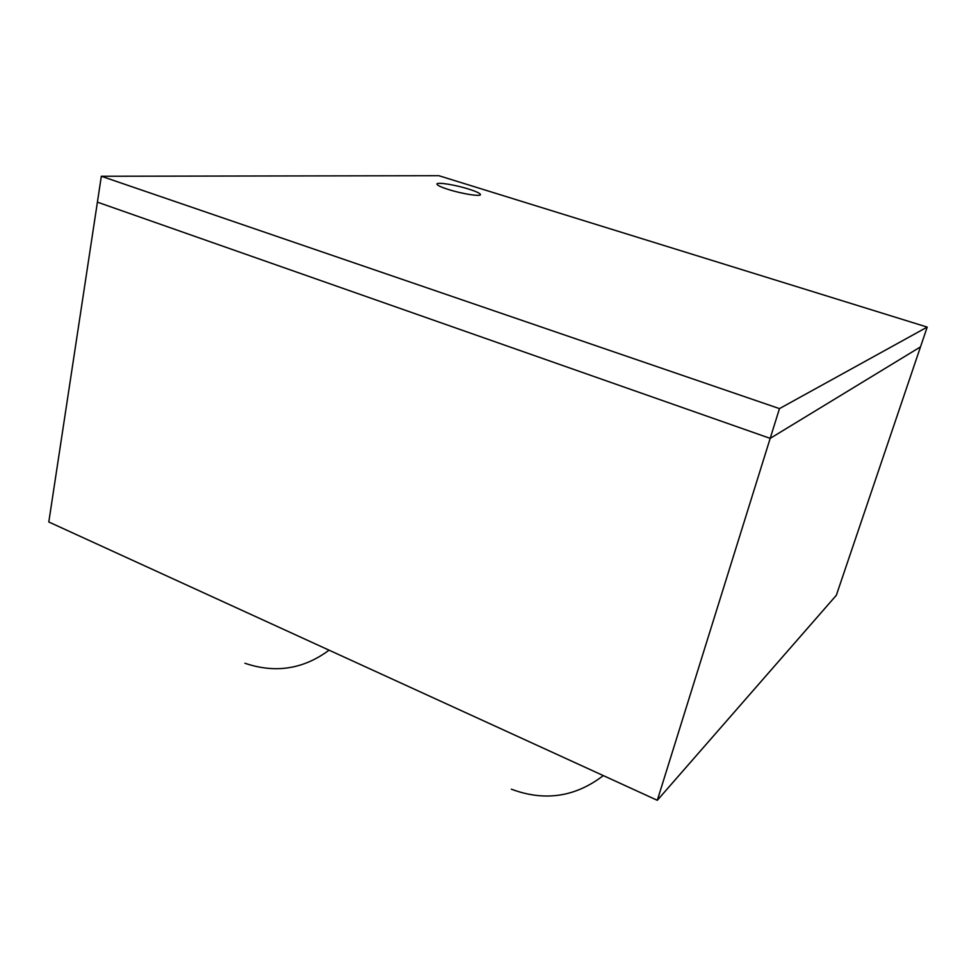 <?xml version="1.0" encoding="UTF-8"?>
<svg xmlns="http://www.w3.org/2000/svg" width="976" height="976" viewBox="0 0 976 976"><rect width="100%" height="100%" fill="white"/><g stroke="black" fill="none" stroke-linecap="round" stroke-linejoin="round"><path stroke-width="1.46" d="M927.2 327.094L438.858 175.704L101.333 176.253L779.47 408.615L927.2 327.094L836.334 595.287L657.312 800.296L770.186 438.37L920.49 346.895L770.186 438.37L97.405 202.154L48.8 521.989L657.312 800.296M468.761 189.1C455.45 184.867 436.919 181.878 436.955 184.037C437.028 185.245 440.859 187.075 448.435 189.503C461.953 193.821 480.619 196.786 480.448 194.639C480.314 193.382 476.422 191.54 468.761 189.1C455.45 184.867 436.919 181.878 436.955 184.037C437.028 185.245 440.859 187.075 448.435 189.503C461.953 193.821 480.619 196.786 480.448 194.639C480.314 193.382 476.422 191.54 468.761 189.1M101.333 176.253L97.405 202.154L770.186 438.37L779.47 408.615M244.915 663.253C275.33 673.562 303.39 669.207 329.083 650.175M511.326 789.181C544.596 801.613 575.254 797.087 603.314 775.591"/></g></svg>
